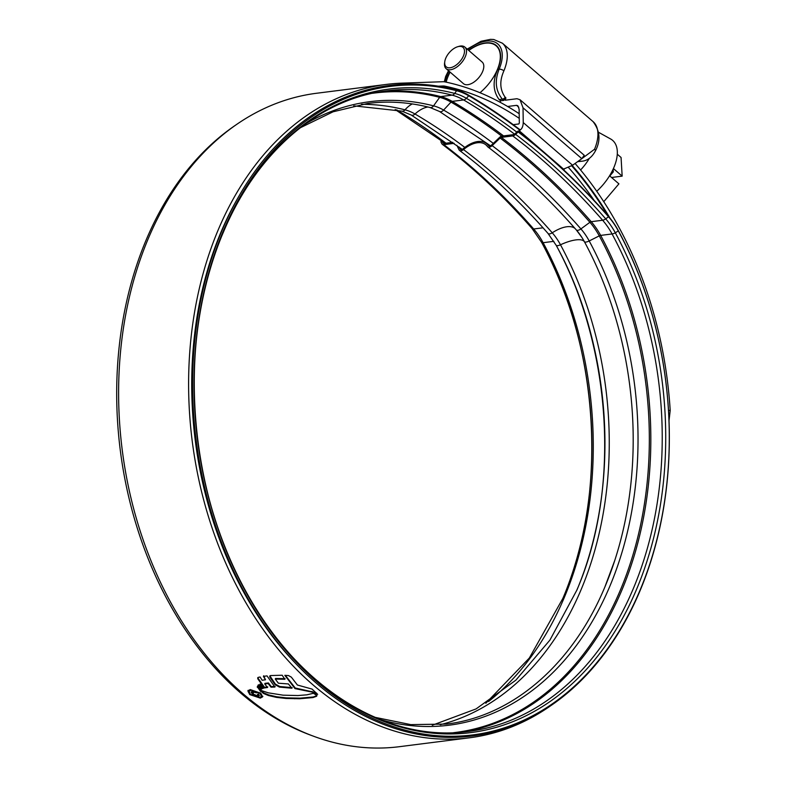 <?xml version="1.0" encoding="UTF-8"?>
<svg xmlns="http://www.w3.org/2000/svg" width="787" height="787" viewBox="0 0 787 787"><rect width="100%" height="100%" fill="white"/><g stroke="black" fill="none" stroke-linecap="round" stroke-linejoin="round"><path stroke-width="1.18" d="M449.928 71.961A36.074 19.459 -49.1 0 0 448.137 75.69L447.193 78.72M500.158 102.3L500.552 100.805L499.155 99.595C493.046 91.322 492.514 81.356 497.561 69.699L497.679 69.404A36.074 19.459 -49.1 0 0 496.39 45.557A36.074 19.459 -49.1 0 0 468.619 50.348M581.908 158.61L594.539 149.255A41.79 22.538 -49.1 0 0 593.054 121.611L502.401 43.206A41.79 22.538 130.9 0 1 503.896 70.85L503.759 71.174C499.401 81.179 499.893 89.885 505.234 97.303L505.923 97.893L505.224 100.215L516.99 98.719L520.04 99.742L584.239 155.275L581.819 158.669L572.582 165.25L523.247 122.575C523.03 127.061 521.594 129.707 518.938 130.514L563.551 169.107L572.582 165.25M518.79 107.239L516.597 105.34L517.866 105.763L519.115 109.127L519.322 123.077L518.84 123.953L513.242 124.671M500.552 100.805L503.778 100.392L502.372 99.182C495.564 90.839 494.492 80.854 499.155 69.217A38.219 20.619 -49.1 0 0 496.4 42.911A38.219 20.619 -49.1 0 0 467.675 49.532M523.247 122.575L523.021 107.809L520.04 99.742M505.923 97.893L503.778 100.392M516.597 105.34L507.605 106.481M578.16 161.276L581.691 161.237L577.599 161.679M448.974 71.145A38.219 20.619 -49.1 0 0 446.672 75.877L445.255 81.966M463.415 55.985A12.858 6.935 -49.1 0 0 457.69 46.728A12.858 6.935 -49.1 0 0 445.757 58.218A12.858 6.935 -49.1 0 0 444.773 61.661A12.858 6.935 -49.1 0 0 451.61 67.436A12.858 6.935 -49.1 0 0 463.415 55.985M457.69 46.728L458.939 46.364A14.284 7.703 130.9 0 1 464.842 47.082A14.284 7.703 130.9 0 1 465.314 56.644A14.284 7.703 130.9 0 1 455.968 67.603A14.284 7.703 130.9 0 1 446.15 68.695A14.284 7.703 130.9 0 1 444.586 62.96L444.773 61.661M446.15 68.695L463.445 83.648A14.284 7.703 -49.1 0 0 473.253 82.556A14.284 7.703 -49.1 0 0 482.598 71.597A14.284 7.703 -49.1 0 0 482.136 62.035L464.842 47.082M479.972 92.728A35.72 19.272 -49.1 0 0 497.315 69.728A35.72 19.272 -49.1 0 0 496.154 45.833A35.72 19.272 -49.1 0 0 468.777 50.486M450.085 72.099A35.72 19.272 -49.1 0 0 448.265 75.955A35.72 19.272 -49.1 0 0 446.17 82.153M598.504 132.275L610.584 138.955A40.403 21.79 130.9 0 1 613.919 167.415A40.403 21.79 130.9 0 1 596.753 191.28M617.283 154.203L621.061 157.479L622.163 176.14L611.548 177.488M613.122 169.225L613.28 171.891L612.256 171.005M613.417 168.575L622.163 176.14M613.28 171.891L609.807 175.983L618.907 183.853L603.757 201.698M580.58 169.972A35.72 19.272 -49.1 0 0 589.345 158.354M296.502 664.317A325.041 234.605 -97.2 0 1 221.019 232.047A325.041 234.605 -97.2 0 1 237.458 198.718M568.519 167.533A325.041 234.605 -97.2 0 1 594.205 200.488M550.034 706.205A329.33 237.694 -97.2 0 1 469.445 737.803L399.452 746.686A329.33 237.694 -97.2 0 1 163.263 588.105A329.33 237.694 -97.2 0 1 148.29 238.559A329.33 237.694 -97.2 0 1 316.59 93.26L386.584 84.386A329.33 237.694 -97.2 0 1 402.305 83.127L442.766 81.73A18.573 13.409 -97.2 0 1 445.167 81.946A334.327 241.304 -97.2 0 1 519.184 113.721M469.445 737.803A329.33 237.694 -97.2 0 1 233.257 579.232A329.33 237.694 -97.2 0 1 218.284 229.686A329.33 237.694 -97.2 0 1 386.584 84.386M261.382 690.484L261.609 691.842L261.855 691.242L263.802 692.894L268.613 694.911L276.65 696.77L286.291 697.872L299.975 698.158L313.216 696.977L316.827 695.688L316.571 696.279L316.954 695.541L313.403 693.288L306.851 694.832L297.948 695.541L283.143 695.177L268.308 692.835L261.353 690.543M313.216 696.977L312.97 697.567L316.571 696.279L316.954 695.541M312.97 697.567L299.719 698.748L286.045 698.472L276.394 697.371L268.357 695.501L263.556 693.495L261.609 691.842M260.684 689.628L257.703 685.989L257.31 686.717L260.497 691.409L260.684 689.628L260.231 690.681M261.186 689.314L258.116 685.349L259.021 685.083L261.933 688.871L261.186 689.314L261.432 688.723L258.372 684.759M262.553 688.477L259.661 684.69L260.625 684.434L263.547 688.182L262.553 688.477L262.809 687.887L259.907 684.1M258.215 677.391L260.094 676.987L262.13 680.263L265.504 679.771L263.399 676.387L267.019 675.885L274.909 687.041L271.013 687.189L268.17 683.549L264.737 683.952L267.501 687.494L264.265 687.956L257.752 678.748L257.802 677.587M270.521 675.551L282.208 675.236L284.864 679.279L275.273 679.063L278.382 683.214L288.396 683.942L291.938 688.231L279.493 687.1L275.125 684.7L269.921 677.322L269.705 676.141L270.521 675.551M284.835 675.335L294.987 688.605L311.839 692.048L317.653 694.341L312.085 689.087L297.388 685.015L291.347 677.145L288.485 675.561L284.835 675.335M260.704 693.219L250.217 689.56L247.895 690.897L249.745 694.606L260.32 698.108L262.583 696.849L260.704 693.219M571.716 165.831A329.33 237.694 -97.2 0 1 607.859 215.608M575.081 163.47A334.327 241.304 -97.2 0 1 670.199 410.489L669.019 420.661M438.27 86.167L443.101 85.999A14.284 10.31 -97.2 0 1 444.95 86.167A330.038 238.205 -97.2 0 1 519.253 118.365M572.208 165.516A330.038 238.205 -97.2 0 1 609.994 218.127M248.259 691.871L249.991 694.016L249.745 694.606M262.681 696.534L260.32 698.108M260.566 697.518L258.923 697.557M250.935 690.209L248.967 691.34L250.935 690.209L259.917 693.317L261.52 696.426L259.572 697.508L250.541 694.508L248.967 691.34M261.52 696.426L261.51 694.232M260.143 692.776L259.917 693.317M315.262 692.471L295.233 688.015L286.045 676.23M312.085 691.448L311.839 692.048M295.233 688.015L294.987 688.605M292.184 687.641L279.739 686.51L275.381 684.11L269.892 675.866M285.11 678.679L275.529 678.473L275.273 679.063M279.739 686.51L279.493 687.1M275.381 684.11L275.125 684.7M263.655 675.787L265.504 679.771M267.757 686.903L264.521 687.356L258.008 678.148M275.155 686.451L271.259 686.598L268.416 682.949L264.993 683.362L264.737 683.952M271.259 686.598L271.013 687.189M268.416 682.949L268.17 683.549M264.521 687.356L264.265 687.956M263.802 687.582L262.809 687.887M262.189 688.281L261.432 688.723M260.743 690.819L257.556 686.116M257.546 686.736L257.3 687.336M256.955 692.737L252.342 691.38L251.122 692.029L252.45 694.331L258.254 696.377L259.356 695.797L258.549 694.095L257.624 694.203L257.447 695.777L253.394 694.223L253.237 692.117L256.955 692.737M252.371 692.57L253.493 691.527L252.371 692.57M258.461 694.793L257.447 695.777M252.45 694.331L252.706 693.731L251.545 692.491M254.526 691.547L253.493 691.527M256.267 692.275L256.031 692.855M258.5 695.787L258.254 696.377M456.853 145.3L459.047 149.835A4.997 2.833 -52.9 0 0 459.559 150.465A4.997 2.833 -52.9 0 0 461.025 150.789A4.997 2.833 -52.9 0 0 463.513 149.569A27.84 15.75 -52.9 0 1 485.549 144.582A27.84 15.75 -52.9 0 1 487.448 146.53A4.997 2.833 127.1 0 0 487.792 146.884A4.997 2.833 127.1 0 0 489.258 147.208A4.997 2.833 127.1 0 0 492.141 145.634L500.109 138.04A2.145 1.21 -52.9 0 1 501.339 137.371L512.74 135.925A4.997 2.833 127.1 0 0 515.623 134.351L518.141 131.95L517.757 131.163L515.239 133.564A3.571 2.017 127.1 0 1 513.183 134.685L501.781 136.131A3.571 2.017 -52.9 0 0 499.725 137.253L491.757 144.857A3.571 2.017 127.1 0 1 489.701 145.979A3.571 2.017 127.1 0 1 488.648 145.743A3.571 2.017 127.1 0 1 488.412 145.497A29.267 16.557 -52.9 0 0 486.415 143.441A29.267 16.557 -52.9 0 0 463.248 148.684A3.571 2.017 -52.9 0 1 461.467 149.56A3.571 2.017 -52.9 0 1 460.425 149.323A3.571 2.017 -52.9 0 1 460.061 148.871L459.165 147.031M519.951 130.189A706.441 509.878 82.8 0 0 468.718 95.778A74.716 53.929 82.8 0 0 456.598 90.712A326.89 235.933 82.8 0 0 223.478 230.561A326.89 235.933 82.8 0 0 317.043 681.965A326.89 235.933 82.8 0 0 639.831 590.703A326.89 235.933 82.8 0 0 618.503 231.24A74.716 53.929 82.8 0 0 608.528 216.75A703.588 507.822 82.8 0 0 518.141 131.95M236.002 124.867A327.894 236.661 82.8 0 0 146.254 239.72A327.894 236.661 82.8 0 0 313.521 736.199M520.315 129.973A707.454 510.615 82.8 0 0 468.265 94.952A75.719 54.657 82.8 0 0 455.978 89.816A327.894 236.661 82.8 0 0 222.141 230.099A327.894 236.661 82.8 0 0 315.99 682.89A327.894 236.661 82.8 0 0 639.782 591.352A327.894 236.661 82.8 0 0 618.385 230.768A75.719 54.657 82.8 0 0 608.282 216.091A704.591 508.55 82.8 0 0 517.757 131.163M564.505 168.93L563.541 169.746M531.884 228.21A4.997 2.361 -41.1 0 0 532.101 228.564A4.997 2.361 -41.1 0 0 533.675 228.987A699.594 504.939 82.8 0 0 443.789 144.66A4.997 2.833 -52.9 0 1 442.324 144.336A4.997 2.833 -52.9 0 1 441.822 143.706L440.868 141.749L441.832 140.834M441.93 140.903L442.825 142.752A3.571 2.017 -52.9 0 0 443.189 143.195A3.571 2.017 -52.9 0 0 444.232 143.431L452.82 142.339M443.789 144.66L454.197 143.342M505.234 97.303A3.571 1.928 130.9 0 1 502.372 99.182L499.155 99.595M497.679 69.404L499.155 69.217A3.571 1.574 -157.5 0 1 503.896 70.85M444.301 81.799L445.668 76.428A3.571 1.525 23.3 0 1 446.672 75.877L448.137 75.69M581.819 158.669L523.021 107.809M594.539 149.255A3.571 1.574 22.5 0 1 595.375 150.966L595.375 150.966C600.835 140.627 600.058 130.849 593.054 121.611M441.182 86.639L444.95 86.167M439.835 86.413L443.101 85.999M668.507 410.342L670.199 410.489M316.581 693.091L316.354 693.613M270.177 676.731L269.921 677.322M299.975 698.158L299.719 698.748M294.938 698.187L294.682 698.777M286.291 697.872L286.045 698.472M276.65 696.77L276.394 697.371M268.613 694.911L268.357 695.501M263.802 692.894L263.556 693.495M353.747 105.842L401.911 111.134L411.267 115.05A4.997 3.02 -59.6 0 0 412.604 115.296A4.997 3.02 -59.6 0 0 415.015 114.017A61.74 44.554 82.8 0 0 405.01 109.836A313.905 226.567 82.8 0 0 361.548 104.337M464.832 147.425A693.465 500.512 82.8 0 0 415.015 114.017A27.84 16.832 -59.6 0 1 427.912 106.993M401.911 111.134A4.997 3.325 -75.6 0 0 402.777 111.183A4.997 3.325 -75.6 0 0 405.01 109.836A27.84 18.524 -75.6 0 1 412.29 103.943M547.821 233.119A4.997 2.361 -41.1 0 0 548.037 233.473A4.997 2.361 -41.1 0 0 549.611 233.896A4.997 2.361 -41.1 0 0 552.248 232.804A690.602 498.456 82.8 0 0 463.513 149.569M556.114 245.16A4.997 1.633 -28.4 0 0 556.163 245.288A4.997 1.633 -28.4 0 0 557.698 245.652A4.997 1.633 -28.4 0 0 560.482 244.777A61.74 44.554 82.8 0 0 552.248 232.804A27.84 13.133 -41.1 0 1 575.051 228.486M468.265 94.952L468.718 95.778L466.376 98.306A4.997 3.02 120.4 0 1 463.602 99.939L452.2 101.385A2.145 1.299 -59.6 0 0 451.01 102.094L443.612 110.072A4.997 3.02 120.4 0 1 440.838 111.715A4.997 3.02 120.4 0 1 439.5 111.469L430.145 107.553C409.23 102.192 388.444 100.815 367.785 103.422L333.088 111.793L300.221 127.809M455.978 89.816L456.598 90.712L454.67 93.407A4.997 3.325 104.4 0 1 452.132 95.148L440.73 96.594A2.145 1.426 -75.6 0 0 439.648 97.342L433.548 105.861A4.997 3.325 104.4 0 1 431.001 107.603A4.997 3.325 104.4 0 1 430.145 107.553M514.531 134.134A702.457 507.005 82.8 0 0 463.602 99.939A70.722 51.047 82.8 0 0 452.132 95.148A322.896 233.05 82.8 0 0 386.87 90.83C318.765 98.887 256.719 152.216 223.272 232.48C174.409 343.968 188.467 503.896 256.464 609.335C309.281 694.754 391.995 742.052 468.117 731.497A322.896 233.05 82.8 0 0 633.132 589.03A322.896 233.05 82.8 0 0 612.06 233.955L600.658 235.402A2.145 0.698 -28.4 0 0 599.261 235.874L589.197 240.96A4.997 1.633 151.6 0 1 585.931 242.071A4.997 1.633 151.6 0 1 584.416 241.737A61.74 44.554 82.8 0 0 581.878 237.428A61.74 44.554 82.8 0 0 576.369 230.001M604.957 586.797A313.905 226.567 82.8 0 0 614.745 560.511A313.905 226.567 82.8 0 0 584.416 241.737A27.84 9.11 -28.4 0 0 560.482 244.777A313.905 226.567 82.8 0 1 580.963 589.975A313.905 226.567 82.8 0 1 440.228 724.738M608.282 216.091L608.528 216.75L605.695 218.845A4.997 2.361 138.9 0 1 602.626 220.242L591.224 221.688A2.145 1.013 -41.1 0 0 589.906 222.288L580.914 228.919A4.997 2.361 138.9 0 1 577.845 230.316A4.997 2.361 138.9 0 1 576.271 229.893A4.997 2.361 138.9 0 1 576.173 229.774M460.946 149.55A691.98 499.44 82.8 0 0 460.061 148.871M488.56 701.522A322.896 233.05 82.8 0 0 564.181 597.776A322.896 233.05 82.8 0 0 543.109 242.701L553.861 241.334M562.931 598.327A324.362 234.113 82.8 0 0 541.653 242.445M541.525 242.199A4.997 1.633 -28.4 0 0 541.574 242.327A4.997 1.633 -28.4 0 0 543.109 242.701A70.722 51.047 82.8 0 0 533.675 228.987L543.02 227.807M576.861 590.181A314.269 226.833 82.8 0 0 556.242 245.396M516.784 132.088A703.912 508.058 82.8 0 0 466.376 98.306A72.188 52.099 82.8 0 0 454.67 93.407A324.362 234.113 82.8 0 0 223.351 232.175A324.362 234.113 82.8 0 0 316.197 680.086A324.362 234.113 82.8 0 0 636.486 589.532A324.362 234.113 82.8 0 0 615.326 232.844A4.997 1.633 151.6 0 1 612.06 233.955A70.722 51.047 82.8 0 0 602.626 220.242A699.594 504.939 82.8 0 0 512.74 135.925M618.385 230.768L615.326 232.844A72.188 52.099 82.8 0 0 605.695 218.845A701.06 505.992 82.8 0 0 515.623 134.351M462.422 732.117A322.896 233.05 82.8 0 0 621.73 590.476A322.896 233.05 82.8 0 0 600.658 235.402A70.722 51.047 82.8 0 0 591.224 221.688A699.594 504.939 82.8 0 0 501.339 137.371M453.587 732.687A322.267 232.598 82.8 0 0 620.294 590.27A322.267 232.598 82.8 0 0 599.261 235.874A70.092 50.594 82.8 0 0 589.906 222.288A698.964 504.487 82.8 0 0 500.109 138.04M380.524 719.633A314.269 226.833 82.8 0 0 609.709 586.561A314.269 226.833 82.8 0 0 589.197 240.96A62.104 44.82 82.8 0 0 580.914 228.919A690.966 498.712 82.8 0 0 492.141 145.634M493.301 143.382A693.829 500.778 82.8 0 0 443.612 110.072A62.104 44.82 82.8 0 0 433.548 105.861A314.269 226.833 82.8 0 0 305.012 124.179M229.342 214.251A324.323 234.083 82.8 0 0 220.94 232.509A324.323 234.083 82.8 0 0 192.087 366.309M210.739 513.36A324.323 234.083 82.8 0 0 284.756 651.311M488.953 145.91A691.724 499.253 82.8 0 0 488.412 145.497M443.72 143.421A702.073 506.73 82.8 0 0 442.825 142.752M501.742 136.141A701.827 506.553 82.8 0 0 451.01 102.094A70.092 50.594 82.8 0 0 439.648 97.342A322.267 232.598 82.8 0 0 372.507 93.299M503.552 135.905A702.457 507.005 82.8 0 0 452.2 101.385A70.722 51.047 82.8 0 0 440.73 96.594A322.896 233.05 82.8 0 0 381.203 91.646M602.035 492.78A322.896 233.05 82.8 0 0 576.133 288.563M446.003 143.204A702.457 507.005 82.8 0 0 396.648 109.865M581.691 161.237C587.328 160.804 591.883 157.38 595.375 150.966M445.668 76.428L448.492 70.722M467.183 49.109L481.024 41.278L490.508 39.35L493.764 39.507L502.401 43.206M496.154 45.833L498.22 47.614M247.905 690.897L248.151 690.307M262.583 696.849L262.838 696.259M260.32 690.091L260.576 689.501M490.449 145.762L439.5 111.469M374.976 717.321L410.794 724.62L446.485 724.07C512.435 716.268 572.533 664.622 604.928 586.866L614.745 560.511M487.792 146.884C519.105 170.572 548.598 198.245 576.271 229.893L581.878 237.428M485.825 703.263L529.317 658.05L562.764 598.582C608.262 494.167 599.556 347.077 541.574 242.327L532.101 228.564C504.024 196.455 474.099 168.379 442.324 144.336M432.289 725.23L476.096 708.91L515.879 680.145L549.916 640.097L576.694 590.447C620.776 489.288 612.345 346.762 556.163 245.288L548.037 233.473C520.364 201.826 490.872 174.153 459.559 150.465M489.73 145.969L486.415 143.441M411.267 115.05L462.215 149.343M395.172 109.541L445.117 143.323"/></g></svg>
